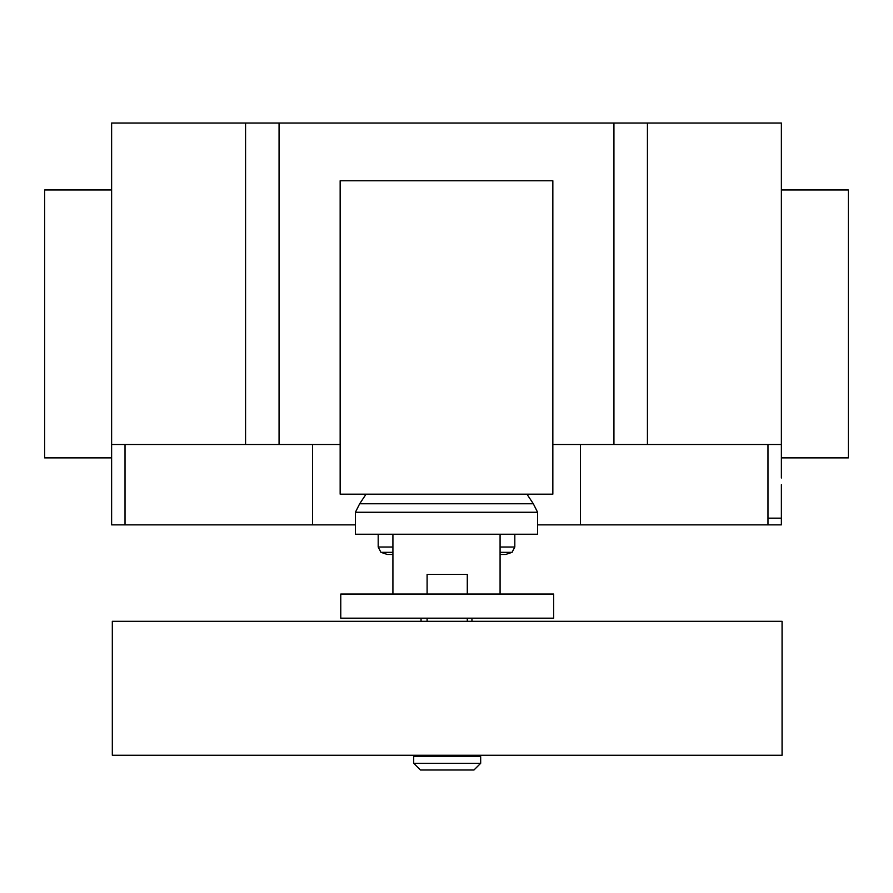 <?xml version="1.0" encoding="UTF-8"?>
<svg xmlns="http://www.w3.org/2000/svg" width="893" height="893" viewBox="0 0 893 893"><rect width="100%" height="100%" fill="white"/><g stroke="black" fill="none" stroke-linecap="round" stroke-linejoin="round"><path stroke-width="1.34" d="M427.1 755.255L427.1 756.594M467.285 755.255L467.285 756.594M413.705 756.594L413.705 763.292L420.402 769.989L473.982 769.989L480.68 763.292L480.68 756.594L413.705 756.594M467.285 594.057L467.285 574.422L427.1 574.422L427.1 594.057M427.1 618.168L427.1 621.305M467.285 618.168L467.285 621.305M112.317 621.305L112.317 755.255L782.067 755.255L782.067 621.305L112.317 621.305M413.705 763.292L480.68 763.292M421.049 618.168L421.049 621.305M471.95 621.305L471.95 618.168M500.08 594.057L500.08 534.237L392.92 534.237L392.92 594.057M340.769 594.057L340.769 618.168L553.627 618.168L553.627 594.057L340.769 594.057M500.08 554.464L505.684 554.464L512.069 552.332L500.08 552.332M392.92 554.464L387.305 554.464L380.931 552.332L378.185 547.007L378.185 534.237M392.92 552.332L380.931 552.332M392.92 547.007L378.185 547.007M500.08 547.007L514.814 547.007L514.814 534.237M500.08 534.237L537.586 534.237L537.586 512.258L533.333 503.775L526.948 494.186M392.92 534.237L355.414 534.237L355.414 512.258L359.667 503.775L366.052 494.186M533.333 503.775L359.667 503.775M537.586 512.258L355.414 512.258M340.155 494.186L552.845 494.186L552.845 180.743L340.155 180.743L340.155 494.186M781.375 189.986L848.35 189.986L848.35 457.886L781.375 457.886M111.625 189.986L44.65 189.986L44.65 457.886L111.625 457.886L111.625 123.011L279.062 123.011L279.062 444.491L340.155 444.491M781.375 477.978L781.375 123.011L279.062 123.011M781.375 444.491L647.425 444.491L647.425 123.011M781.375 484.676L781.375 524.861L537.586 524.861M312.55 444.491L312.55 524.861L355.414 524.861M111.625 477.978L111.625 444.491L245.575 444.491L245.575 123.011M245.575 444.491L279.062 444.491M552.845 444.491L613.938 444.491L613.938 123.011M613.938 444.491L647.425 444.491M312.55 524.861L111.625 524.861L111.625 467.262M767.98 524.861L767.98 518.163L781.375 518.163M767.98 518.163L767.98 444.491M580.45 524.861L580.45 444.491M125.02 524.861L125.02 444.491M514.814 547.007L512.069 552.332"/></g></svg>
